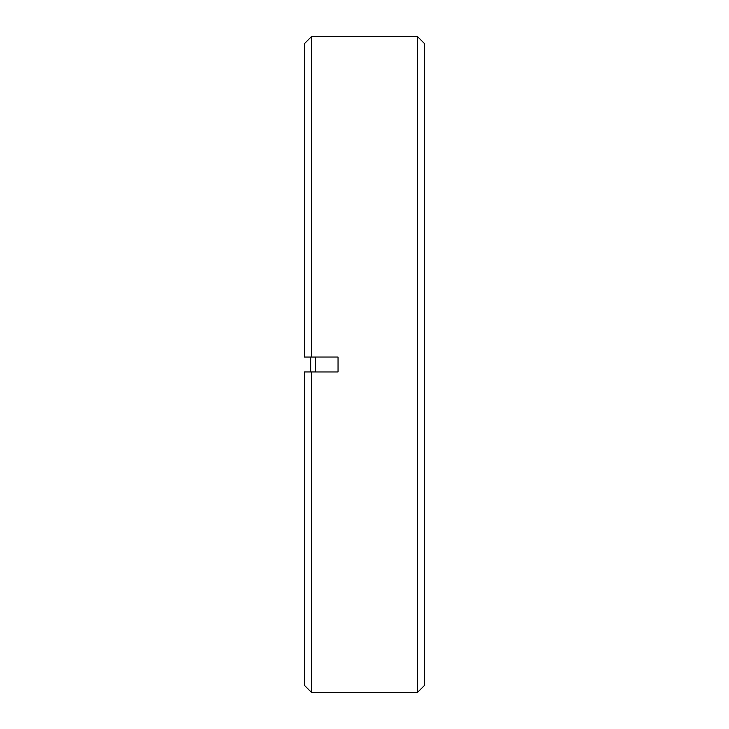 <?xml version="1.0" encoding="UTF-8"?>
<svg xmlns="http://www.w3.org/2000/svg" width="729" height="729" viewBox="0 0 729 729"><rect width="100%" height="100%" fill="white"/><g stroke="black" fill="none" stroke-linecap="round" stroke-linejoin="round"><path stroke-width="1.09" d="M417.371 36.45L424.579 43.658L424.579 685.342L417.371 692.55L417.371 36.45L311.629 36.45L311.629 357.046L338.046 357.046L338.046 371.954L311.629 371.954L311.629 692.55L417.371 692.55M310.663 357.092L310.663 371.908M304.421 357.046L311.629 357.046L304.421 357.046L304.421 43.658L311.629 36.45M304.421 371.908L315.539 371.908L315.539 357.046M311.629 692.55L304.421 685.342L304.421 371.954L311.629 371.954L304.421 371.954M304.421 357.092L315.539 357.092"/></g></svg>
